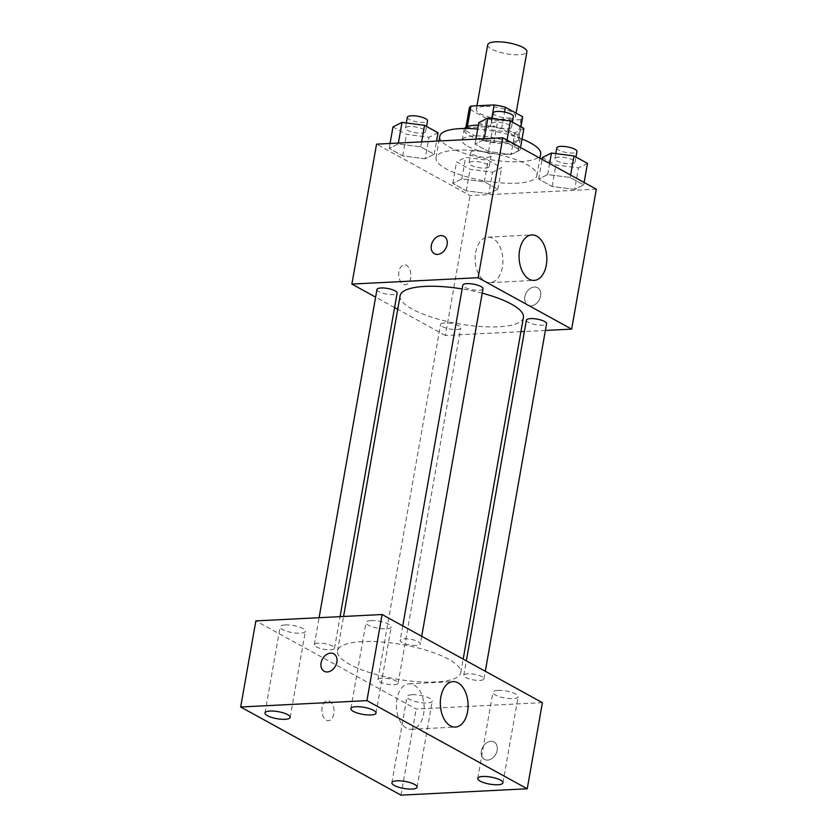 <?xml version="1.0" encoding="UTF-8"?>
<svg xmlns="http://www.w3.org/2000/svg" width="837" height="837" viewBox="0 0 837 837"><rect width="100%" height="100%" fill="white"/><g stroke="black" fill="none" stroke-linecap="round" stroke-linejoin="round"><path stroke-width="0.63" stroke-dasharray="4.18 3.14" d="M487.699 44.821A19.921 5.556 -170 0 0 506.354 53.756A19.921 5.556 -170 0 0 526.933 51.737M484.236 106.435A19.921 5.556 -170 0 0 476.316 109.396A19.921 5.556 -170 0 0 494.96 118.331A19.921 5.556 -170 0 0 515.55 116.312A19.921 5.556 -170 0 0 505.192 109.385A19.921 5.556 -170 0 0 484.236 106.435M520.855 119.618L497.722 120.79A27.046 7.543 -170 0 1 486.464 118.477L482.667 140.009A27.046 7.543 -170 0 0 493.924 142.311L517.057 141.15L520.855 119.618A27.046 7.543 -170 0 0 522.56 117.557M486.464 118.477L469.327 109.061A27.046 7.543 -170 0 1 469.295 108.161M482.667 140.009L465.529 130.582L469.327 109.061M467.391 126.575L467.203 127.622L490.346 126.45L491.737 118.582M467.203 127.622A27.046 7.543 -170 0 0 465.498 129.683A27.046 7.543 -170 0 0 465.529 130.582M517.057 141.15A27.046 7.543 -170 0 0 518.762 139.078A27.046 7.543 -170 0 0 518.741 138.189L520.76 126.69M490.346 126.45A27.046 7.543 -170 0 1 501.604 128.762L518.741 138.189M478.387 125.131A28.458 7.941 10 0 1 506.898 129.923A28.458 7.941 10 0 1 520.154 139.329A28.458 7.941 10 0 1 500.264 143.409A28.458 7.941 10 0 1 469.588 135.521A28.458 7.941 10 0 1 464.116 129.442A28.458 7.941 10 0 1 464.504 128.5M467.695 146.287A28.458 7.941 -170 0 0 498.371 154.175A28.458 7.941 -170 0 0 518.26 150.085A28.458 7.941 -170 0 0 503.466 140.187A28.458 7.941 -170 0 0 473.543 135.96A28.458 7.941 -170 0 0 462.212 140.208A28.458 7.941 -170 0 0 467.695 146.287M501.604 128.762L504.544 112.064M493.924 142.311L497.722 120.79M439.802 136.253A51.214 14.292 -170 0 0 487.751 159.229A51.214 14.292 -170 0 0 540.681 154.039M522.026 139.036A51.214 14.292 -170 0 0 477.697 129.065M456.385 150.147A51.214 14.292 -170 0 0 436.004 157.785A51.214 14.292 -170 0 0 483.953 180.75A51.214 14.292 -170 0 0 536.883 175.571A51.214 14.292 -170 0 0 510.267 157.754A51.214 14.292 -170 0 0 456.385 150.147M488.808 193.745L466.272 190.826L452.775 183.408L461.815 178.898L484.341 181.817L497.837 189.235L488.808 193.745L466.272 190.826L452.775 183.408L461.815 178.898L484.341 181.817L497.837 189.235L488.808 193.745L492.595 172.213L470.07 169.304L456.573 161.876L465.602 157.377L488.138 160.285L501.635 167.714L492.595 172.213M574.663 189.413L552.127 186.494L538.63 179.076L547.66 174.567L570.196 177.486L583.692 184.904L574.663 189.413L552.127 186.494L538.63 179.076L547.66 174.567L570.196 177.486L583.692 184.904L574.663 189.413L578.451 167.881L555.925 164.973L542.428 157.544M596.321 189.193L470.07 195.565L376.556 144.152M425.217 158.779L402.691 155.86L389.195 148.442L398.224 143.933L420.749 146.852L434.246 154.27L425.217 158.779L402.691 155.86L389.195 148.442L398.224 143.933L420.749 146.852L434.246 154.27L425.217 158.779L429.015 137.258L406.479 134.338L392.982 126.921M511.072 154.447L488.536 151.528L475.039 144.11L484.079 139.601L506.605 142.52L520.101 149.938L511.072 154.447L488.536 151.528L475.039 144.11L484.079 139.601L506.605 142.52L520.101 149.938L511.072 154.447L514.87 132.916L492.334 130.007L478.837 122.589M520.907 331.682L445.399 335.491L470.07 195.565M445.399 335.491L397.732 309.282M394.583 307.545L375.614 297.125M398.967 271.586A9.96 6.058 87.1 0 0 405.307 284.747A9.96 6.058 87.1 0 0 410.862 274.494A9.96 6.058 87.1 0 0 404.302 264.858A9.96 6.058 87.1 0 0 398.967 271.586A9.96 6.058 87.1 0 0 405.317 284.747A9.96 6.058 87.1 0 0 410.873 274.494A9.96 6.058 87.1 0 0 404.313 264.858A9.96 6.058 87.1 0 0 398.967 271.586M400.117 295.723A62.597 17.472 -170 0 0 458.739 323.804A62.597 17.472 -170 0 0 523.418 317.464M482.206 293.191A62.597 17.472 -170 0 0 462.15 288.932M545.389 330.448L524.391 331.504M526.4 320.132A10.243 2.856 -170 0 0 535.994 324.725A10.243 2.856 -170 0 0 546.582 323.689M444.625 322.936A10.243 2.856 -170 0 0 440.544 324.463A10.243 2.856 -170 0 0 450.139 329.056A10.243 2.856 -170 0 0 460.727 328.02A10.243 2.856 -170 0 0 455.401 324.463A10.243 2.856 -170 0 0 444.625 322.936M376.964 289.497A10.243 2.856 -170 0 0 386.548 294.101A10.243 2.856 -170 0 0 397.136 293.055M482.991 288.723A10.243 2.856 10 0 1 478.91 290.251A10.243 2.856 10 0 1 468.134 288.734A10.243 2.856 10 0 1 462.819 285.166M534.393 286.997A9.96 7.397 -61.2 0 0 525.374 294.791A9.96 7.397 -61.2 0 0 527.927 305.139A9.96 7.397 -61.2 0 0 539.206 299.981A9.96 7.397 -61.2 0 0 537.521 287.687A9.96 7.397 -61.2 0 0 534.393 286.997A9.96 7.397 -61.2 0 0 525.364 294.791A9.96 7.397 -61.2 0 0 527.927 305.139A9.96 7.397 -61.2 0 0 539.206 299.97A9.96 7.397 -61.2 0 0 537.521 287.687A9.96 7.397 -61.2 0 0 534.383 286.997M444.018 236.275L444.018 236.275A9.96 7.397 118.8 0 1 446.581 246.622A9.96 7.397 118.8 0 1 437.563 254.417A9.96 7.397 118.8 0 1 434.424 253.726L434.424 253.726M475.667 252.544A22.766 13.852 -92.9 0 1 487.877 237.153A22.766 13.852 -92.9 0 1 502.87 259.188A22.766 13.852 -92.9 0 1 490.168 282.624A22.766 13.852 -92.9 0 1 475.667 252.544M362.4 641.592A62.597 17.472 -170 0 0 337.489 650.914A62.597 17.472 -170 0 0 396.1 678.995A62.597 17.472 -170 0 0 460.789 672.655A62.597 17.472 -170 0 0 428.251 650.883A62.597 17.472 -170 0 0 362.4 641.592M416.282 645.442A10.243 2.856 10 0 1 405.506 643.925A10.243 2.856 10 0 1 400.18 640.357A10.243 2.856 10 0 1 410.768 639.322A10.243 2.856 10 0 1 420.362 643.915A10.243 2.856 10 0 1 416.282 645.442M381.996 678.127A10.243 2.856 -170 0 0 377.916 679.654A10.243 2.856 -170 0 0 387.51 684.247A10.243 2.856 -170 0 0 398.098 683.212A10.243 2.856 -170 0 0 392.773 679.654A10.243 2.856 -170 0 0 381.996 678.127M318.405 643.161A10.243 2.856 -170 0 0 314.335 644.689A10.243 2.856 -170 0 0 323.919 649.282A10.243 2.856 -170 0 0 334.507 648.246A10.243 2.856 -170 0 0 329.182 644.689A10.243 2.856 -170 0 0 318.405 643.161M467.852 673.795A10.243 2.856 -170 0 0 463.771 675.323A10.243 2.856 -170 0 0 473.365 679.916A10.243 2.856 -170 0 0 483.943 678.88A10.243 2.856 -170 0 0 478.628 675.323A10.243 2.856 -170 0 0 467.852 673.795M542.418 702.672L416.167 709.044L255.86 620.897M412.16 694.71A12.796 3.568 10 0 1 425.614 696.614A12.796 3.568 10 0 1 432.269 701.061A12.796 3.568 10 0 1 419.044 702.358A12.796 3.568 10 0 1 407.064 696.625A12.796 3.568 10 0 1 412.16 694.71M285.25 624.936A12.796 3.568 10 0 1 298.704 626.829A12.796 3.568 10 0 1 305.359 631.286A12.796 3.568 10 0 1 292.134 632.584A12.796 3.568 10 0 1 280.165 626.84A12.796 3.568 10 0 1 285.25 624.936M371.105 620.604A12.796 3.568 10 0 1 384.56 622.498A12.796 3.568 10 0 1 391.214 626.955A12.796 3.568 10 0 1 377.989 628.242A12.796 3.568 10 0 1 366.01 622.508A12.796 3.568 10 0 1 371.105 620.604M498.015 690.379A12.796 3.568 10 0 1 511.47 692.283A12.796 3.568 10 0 1 518.113 696.729A12.796 3.568 10 0 1 504.899 698.027A12.796 3.568 10 0 1 492.92 692.293A12.796 3.568 10 0 1 498.015 690.379M400.975 795.15L416.167 709.044M490.921 741.279A9.96 7.397 -61.2 0 0 481.903 749.073A9.96 7.397 -61.2 0 0 484.466 759.421A9.96 7.397 -61.2 0 0 495.745 754.252A9.96 7.397 -61.2 0 0 494.06 741.969A9.96 7.397 -61.2 0 0 490.921 741.279A9.96 7.397 -61.2 0 0 481.903 749.073A9.96 7.397 -61.2 0 0 484.456 759.421A9.96 7.397 -61.2 0 0 495.734 754.252A9.96 7.397 -61.2 0 0 494.05 741.959A9.96 7.397 -61.2 0 0 490.921 741.268M326.284 720.134A9.96 6.058 87.1 0 0 328.449 720.657A9.96 6.058 87.1 0 0 334.005 710.414A9.96 6.058 87.1 0 0 327.445 700.768A9.96 6.058 87.1 0 0 321.9 709.242A9.96 6.058 87.1 0 0 326.284 720.134A9.96 6.058 87.1 0 0 328.449 720.657A9.96 6.058 87.1 0 0 334.005 710.414A9.96 6.058 87.1 0 0 327.455 700.768A9.96 6.058 87.1 0 0 321.91 709.242A9.96 6.058 87.1 0 0 326.294 720.134M406.468 728.085A22.766 13.852 -92.9 0 1 396.445 703.185A22.766 13.852 -92.9 0 1 409.115 683.829A22.766 13.852 -92.9 0 1 424.108 705.863A22.766 13.852 -92.9 0 1 411.406 729.299A22.766 13.852 -92.9 0 1 406.468 728.085M333.764 653.823L333.764 653.823A9.96 7.397 118.8 0 1 336.317 664.17A9.96 7.397 118.8 0 1 327.298 671.965A9.96 7.397 118.8 0 1 324.16 671.274L324.16 671.274M523.899 128.417L514.87 132.916M495.358 122.192A10.243 2.856 -170 0 0 491.277 123.719A10.243 2.856 -170 0 0 500.871 128.312A10.243 2.856 -170 0 0 511.459 127.276A10.243 2.856 -170 0 0 506.134 123.719A10.243 2.856 -170 0 0 495.358 122.192M488.536 151.528L492.334 130.007M475.039 144.11L475.918 139.141M484.079 139.601L484.236 138.722M506.605 142.52L507.034 140.103M520.101 149.938L520.53 147.521M493.181 112.953A10.243 2.856 -170 0 0 502.775 117.557A10.243 2.856 -170 0 0 513.353 116.51M587.49 163.382L578.451 167.881M558.949 157.157A10.243 2.856 -170 0 0 554.868 158.685A10.243 2.856 -170 0 0 564.462 163.278A10.243 2.856 -170 0 0 575.04 162.242A10.243 2.856 -170 0 0 569.725 158.674A10.243 2.856 -170 0 0 558.949 157.157M552.127 186.494L555.925 164.973M538.63 179.076L542.104 159.386M547.66 174.567L549.616 163.508M570.196 177.486L570.625 175.069M583.692 184.904L584.121 182.487M556.762 147.919A10.243 2.856 -170 0 0 566.356 152.512A10.243 2.856 -170 0 0 576.944 151.476M438.044 132.748L429.015 137.258M409.502 126.523A10.243 2.856 -170 0 0 405.432 128.051A10.243 2.856 -170 0 0 415.016 132.644A10.243 2.856 -170 0 0 425.604 131.608A10.243 2.856 -170 0 0 420.279 128.051A10.243 2.856 -170 0 0 409.502 126.523M402.691 155.86L406.479 134.338M389.195 148.442L390.063 143.472M398.224 143.933L398.381 143.054M420.749 146.852L421.628 141.871M434.246 154.27L436.569 141.118M407.326 117.285A10.243 2.856 -170 0 0 416.92 121.888A10.243 2.856 -170 0 0 427.498 120.842M473.093 161.489A10.243 2.856 -170 0 0 469.013 163.016A10.243 2.856 -170 0 0 478.607 167.609A10.243 2.856 -170 0 0 489.195 166.573A10.243 2.856 -170 0 0 483.87 163.006A10.243 2.856 -170 0 0 473.093 161.489M466.272 190.826L470.07 169.304M452.775 183.408L456.573 161.876M461.815 178.898L465.602 157.377M484.341 181.817L488.138 160.285M497.837 189.235L501.635 167.714M474.987 150.723A10.243 2.856 -170 0 0 470.917 152.25A10.243 2.856 -170 0 0 480.501 156.843A10.243 2.856 -170 0 0 491.089 155.808A10.243 2.856 -170 0 0 485.763 152.25A10.243 2.856 -170 0 0 474.987 150.723M476.954 105.797L476.316 109.396M516.105 113.121L515.55 116.312M518.26 150.085L520.154 139.329M462.212 140.208L464.116 129.442M518.762 139.078L520.938 126.785M465.498 129.683L465.927 127.255M536.883 175.571L539.938 158.193M436.004 157.785L438.954 141.003M490.168 282.624L534.111 280.405M487.877 237.153L531.819 234.935M460.789 672.655L463.175 659.106M337.489 650.914L343.568 616.471M402.743 625.867L400.18 640.357M421.702 636.298L420.362 643.915M398.098 683.212L460.727 328.02M377.916 679.654L440.544 324.463M334.507 648.246L340.073 616.649M314.335 644.689L319.085 617.706M483.943 678.88L485.293 671.264M463.771 675.323L466.324 660.832M417.077 787.167L432.269 701.061M391.883 782.731L407.064 696.625M290.177 717.393L305.359 631.286M264.973 712.946L280.165 626.84M376.033 713.061L391.214 626.955M350.829 708.615L366.01 622.508M502.932 782.836L518.113 696.729M477.739 778.4L492.92 692.293M411.406 729.299L455.349 727.081M409.115 683.829L453.058 681.611M511.459 127.276L512.38 122.076M491.277 123.719L492.177 118.634M575.04 162.242L575.961 157.042M554.868 158.685L555.768 153.6M425.604 131.608L426.525 126.408M405.432 128.051L406.322 122.966M489.195 166.573L491.089 155.808M469.013 163.016L470.917 152.25"/><path stroke-width="1.26" d="M516.105 113.121L526.933 51.737A19.921 5.556 -170 0 0 516.586 44.811A19.921 5.556 -170 0 0 495.63 41.85A19.921 5.556 -170 0 0 487.699 44.821L476.954 105.797M504.544 112.064L505.402 107.241L522.539 116.657A27.046 7.543 -170 0 1 522.56 117.557L520.938 126.785M467.391 126.575L471.001 106.1A27.046 7.543 -170 0 0 469.295 108.161L465.927 127.255M471.001 106.1L494.144 104.928A27.046 7.543 -170 0 1 505.402 107.241M491.737 118.582L494.144 104.928M464.504 128.5A28.458 7.941 10 0 1 478.387 125.131M520.76 126.69L522.539 116.657M477.697 129.065A51.214 14.292 -170 0 0 460.183 128.616A51.214 14.292 -170 0 0 439.802 136.253L438.954 141.003M539.938 158.193L540.681 154.039A51.214 14.292 -170 0 0 522.026 139.036M375.614 297.125L351.885 284.078L376.556 144.152L502.817 137.781L596.321 189.193L571.65 329.119L545.389 330.448M397.732 309.282L394.583 307.545M462.15 288.932A62.597 17.472 -170 0 0 425.029 286.4A62.597 17.472 -170 0 0 400.117 295.723L343.568 616.471M463.175 659.106L523.418 317.464A62.597 17.472 -170 0 0 482.206 293.191M524.391 331.504L520.907 331.682M351.885 284.078L478.136 277.706L571.65 329.119M485.293 671.264L546.582 323.689A10.243 2.856 -170 0 0 541.257 320.132A10.243 2.856 -170 0 0 530.48 318.604A10.243 2.856 -170 0 0 526.4 320.132L466.324 660.832M340.073 616.649L397.136 293.055A10.243 2.856 -170 0 0 391.81 289.497A10.243 2.856 -170 0 0 381.034 287.98A10.243 2.856 -170 0 0 376.964 289.497L319.085 617.706M402.743 625.867L462.819 285.166A10.243 2.856 10 0 1 473.397 284.13A10.243 2.856 10 0 1 482.991 288.723L421.702 636.298M478.136 277.706L502.817 137.781M519.599 250.326A22.766 13.852 -92.9 0 1 531.819 234.935A22.766 13.852 -92.9 0 1 546.802 256.969A22.766 13.852 -92.9 0 1 534.111 280.405A22.766 13.852 -92.9 0 1 519.599 250.326M437.552 254.417A9.96 7.397 118.8 0 1 434.424 253.726A9.96 7.397 118.8 0 1 432.739 241.433A9.96 7.397 118.8 0 1 444.018 236.275A9.96 7.397 118.8 0 1 446.571 246.622A9.96 7.397 118.8 0 1 437.552 254.417M434.424 253.726A9.96 7.397 118.8 0 1 432.739 241.433A9.96 7.397 118.8 0 1 444.018 236.275M255.86 620.897L382.111 614.525L542.418 702.672L527.237 788.778L400.975 795.15L240.679 707.003L255.86 620.897M240.679 707.003L366.93 700.632L382.111 614.525M327.298 671.965A9.96 7.397 118.8 0 1 324.16 671.274A9.96 7.397 118.8 0 1 322.475 658.981A9.96 7.397 118.8 0 1 333.754 653.823A9.96 7.397 118.8 0 1 336.317 664.17A9.96 7.397 118.8 0 1 327.298 671.965M366.93 700.632L527.237 788.778M450.4 725.867A22.766 13.852 -92.9 0 1 440.377 700.967A22.766 13.852 -92.9 0 1 453.058 681.611A22.766 13.852 -92.9 0 1 468.04 703.645A22.766 13.852 -92.9 0 1 455.349 727.081A22.766 13.852 -92.9 0 1 450.4 725.867M500.474 780.105A12.796 3.568 -170 0 0 482.834 776.485A12.796 3.568 -170 0 0 477.739 778.4A12.796 3.568 -170 0 0 489.718 784.133A12.796 3.568 -170 0 0 502.932 782.836A12.796 3.568 -170 0 0 500.474 780.105M373.564 710.32A12.796 3.568 -170 0 0 355.924 706.71A12.796 3.568 -170 0 0 350.829 708.615A12.796 3.568 -170 0 0 362.808 714.359A12.796 3.568 -170 0 0 376.033 713.061A12.796 3.568 -170 0 0 373.564 710.32M287.708 714.662A12.796 3.568 -170 0 0 270.069 711.042A12.796 3.568 -170 0 0 264.973 712.946A12.796 3.568 -170 0 0 276.953 718.69A12.796 3.568 -170 0 0 290.177 717.393A12.796 3.568 -170 0 0 287.708 714.662M414.618 784.436A12.796 3.568 -170 0 0 396.979 780.816A12.796 3.568 -170 0 0 391.883 782.731A12.796 3.568 -170 0 0 403.863 788.464A12.796 3.568 -170 0 0 417.077 787.167A12.796 3.568 -170 0 0 414.618 784.436M324.16 671.274A9.96 7.397 118.8 0 1 322.486 658.991A9.96 7.397 118.8 0 1 333.764 653.823M475.918 139.141L478.837 122.589L487.877 118.08L510.403 120.988L523.899 128.417L520.53 147.521M484.236 138.722L487.877 118.08M507.034 140.103L510.403 120.988M512.38 122.076L513.353 116.51A10.243 2.856 -170 0 0 508.028 112.953A10.243 2.856 -170 0 0 497.251 111.426A10.243 2.856 -170 0 0 493.181 112.953L492.177 118.634M542.104 159.386L542.428 157.544L551.457 153.045L573.994 155.954L587.49 163.382L584.121 182.487M549.616 163.508L551.457 153.045M570.625 175.069L573.994 155.954M575.961 157.042L576.944 151.476A10.243 2.856 -170 0 0 571.619 147.919A10.243 2.856 -170 0 0 560.842 146.391A10.243 2.856 -170 0 0 556.762 147.919L555.768 153.6M390.063 143.472L392.982 126.921L402.022 122.411L424.547 125.32L438.044 132.748L436.569 141.118M398.381 143.054L402.022 122.411M421.628 141.871L424.547 125.32M426.525 126.408L427.498 120.842A10.243 2.856 -170 0 0 422.183 117.285A10.243 2.856 -170 0 0 411.406 115.768A10.243 2.856 -170 0 0 407.326 117.285L406.322 122.966"/></g></svg>
